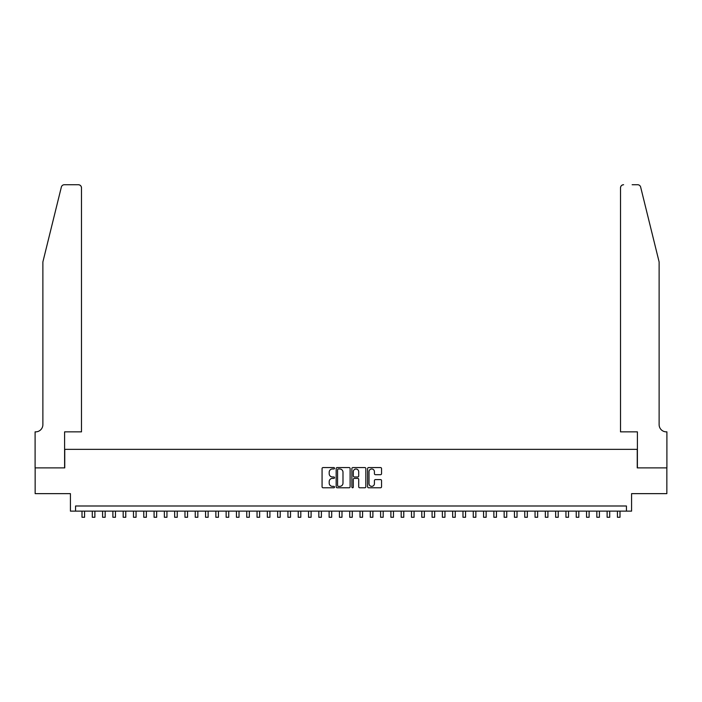 <?xml version="1.0" encoding="UTF-8"?>
<svg xmlns="http://www.w3.org/2000/svg" width="702" height="702" viewBox="0 0 702 702"><rect width="100%" height="100%" fill="white"/><g stroke="black" fill="none" stroke-linecap="round" stroke-linejoin="round"><path stroke-width="1.05" d="M334.529 468.278A0.711 0.711 0 0 0 333.819 467.567L323.078 467.567A1.009 1.009 0 0 0 322.069 468.576L322.069 486.767A1.009 1.009 0 0 0 323.078 487.785L333.819 487.785A0.711 0.711 0 0 0 334.529 487.074A0.711 0.711 0 0 0 333.819 486.363L332.432 486.363A3.238 3.238 0 0 1 329.194 483.134L329.194 481.616A3.238 3.238 0 0 1 332.432 478.378L333.819 478.378A0.711 0.711 0 0 0 334.529 477.676A0.711 0.711 0 0 0 333.819 476.965L332.432 476.965A3.238 3.238 0 0 1 329.194 473.736L329.194 472.218A3.238 3.238 0 0 1 332.432 468.98L333.819 468.98A0.711 0.711 0 0 0 334.529 468.278M380.537 474.692A1.009 1.009 0 0 0 381.546 473.683L381.546 468.576A1.009 1.009 0 0 0 380.537 467.567L368.611 467.567A1.009 1.009 0 0 0 367.602 468.576L367.602 486.767A1.009 1.009 0 0 0 368.611 487.785L380.537 487.785A1.009 1.009 0 0 0 381.546 486.767L381.546 480.607A1.009 1.009 0 0 0 380.537 479.598L375.43 479.598A1.009 1.009 0 0 0 374.42 480.607L374.42 483.66A2.703 2.703 0 0 1 371.718 486.363A2.703 2.703 0 0 1 369.015 483.66L369.015 471.683A2.703 2.703 0 0 1 371.718 468.98A2.703 2.703 0 0 1 374.42 471.683L374.42 473.683A1.009 1.009 0 0 0 375.43 474.692L380.537 474.692M626.438 511.135L631.581 511.135L631.581 493.638L666.847 493.638L666.847 467.892L637.249 467.892L637.249 449.359L64.751 449.359L64.751 467.892L35.153 467.892L35.153 493.638L70.419 493.638L70.419 511.135L626.438 511.135L626.438 505.993L75.562 505.993L75.562 511.135M350.114 468.576A1.009 1.009 0 0 0 349.105 467.567L337.179 467.567A1.009 1.009 0 0 0 336.17 468.576L336.17 486.767A1.009 1.009 0 0 0 337.179 487.785L349.105 487.785A1.009 1.009 0 0 0 350.114 486.767L350.114 468.576M352.895 467.567L364.821 467.567A1.009 1.009 0 0 1 365.83 468.576L365.83 486.767A1.009 1.009 0 0 1 364.821 487.785L359.714 487.785A1.009 1.009 0 0 1 358.704 486.767L358.704 479.396A1.009 1.009 0 0 0 357.695 478.378L354.308 478.378A1.009 1.009 0 0 0 353.299 479.396L353.299 487.074A0.711 0.711 0 0 1 352.588 487.785A0.711 0.711 0 0 1 351.886 487.074L351.886 468.576A1.009 1.009 0 0 1 352.895 467.567M338.294 468.98A0.711 0.711 0 0 0 337.583 469.691L337.583 485.661A0.711 0.711 0 0 0 338.294 486.363L339.759 486.363A3.238 3.238 0 0 0 342.988 483.134L342.988 472.218A3.238 3.238 0 0 0 339.759 468.98L338.294 468.98M358.704 471.735A2.703 2.703 0 0 0 356.002 469.033A2.703 2.703 0 0 0 353.299 471.735L353.299 475.956A1.009 1.009 0 0 0 354.308 476.965L357.695 476.965A1.009 1.009 0 0 0 358.704 475.956L358.704 471.735M82.002 511.135L82.002 517.269L84.573 517.269L84.573 511.135M61.346 187.083C62.127 185.389 62.127 185.389 61.346 187.083L42.875 261.96L42.875 424.649A7.204 7.204 0 0 1 35.67 431.853L35.1 431.853L35.1 467.892L64.602 467.892L64.602 431.853L81.485 431.853L81.485 187.82A3.089 3.089 0 0 0 78.396 184.731L64.338 184.731A3.089 3.089 0 0 0 61.346 187.083M69.849 184.731L78.396 184.731C80.256 184.933 81.292 185.96 81.485 187.82L81.485 431.853M42.875 424.649A7.204 7.204 0 0 1 35.67 431.853M653.465 239.005L640.654 187.083L659.125 261.96L659.125 424.649A7.204 7.204 0 0 0 666.33 431.853L666.9 431.853L666.9 467.892L637.398 467.892L637.398 431.853L620.515 431.853L620.515 187.82L620.515 431.853M632.151 184.731L637.662 184.731A3.089 3.089 0 0 1 640.654 187.083M623.604 184.731A3.089 3.089 0 0 0 620.515 187.82C620.708 185.96 621.744 184.933 623.604 184.731M659.125 424.649A7.204 7.204 0 0 0 666.33 431.853M92.295 511.135L92.295 517.269L94.875 517.269L94.875 511.135M102.597 511.135L102.597 517.269L105.168 517.269L105.168 511.135M112.89 511.135L112.89 517.269L115.461 517.269L115.461 511.135M123.183 511.135L123.183 517.269L125.763 517.269L125.763 511.135M133.485 511.135L133.485 517.269L136.056 517.269L136.056 511.135M143.778 511.135L143.778 517.269L146.358 517.269L146.358 511.135M154.08 511.135L154.08 517.269L156.651 517.269L156.651 511.135M164.373 511.135L164.373 517.269L166.944 517.269L166.944 511.135M174.666 511.135L174.666 517.269L177.246 517.269L177.246 511.135M184.968 511.135L184.968 517.269L187.539 517.269L187.539 511.135M195.261 511.135L195.261 517.269L197.841 517.269L197.841 511.135M205.563 511.135L205.563 517.269L208.134 517.269L208.134 511.135M215.856 511.135L215.856 517.269L218.427 517.269L218.427 511.135M226.149 511.135L226.149 517.269L228.729 517.269L228.729 511.135M236.451 511.135L236.451 517.269L239.022 517.269L239.022 511.135M246.744 511.135L246.744 517.269L249.324 517.269L249.324 511.135M257.046 511.135L257.046 517.269L259.617 517.269L259.617 511.135M267.339 511.135L267.339 517.269L269.91 517.269L269.91 511.135M277.641 511.135L277.641 517.269L280.212 517.269L280.212 511.135M287.934 511.135L287.934 517.269L290.505 517.269L290.505 511.135M298.227 511.135L298.227 517.269L300.807 517.269L300.807 511.135M308.529 511.135L308.529 517.269L311.1 517.269L311.1 511.135M318.822 511.135L318.822 517.269L321.393 517.269L321.393 511.135M329.124 511.135L329.124 517.269L331.695 517.269L331.695 511.135M339.417 511.135L339.417 517.269L341.988 517.269L341.988 511.135M349.71 511.135L349.71 517.269L352.29 517.269L352.29 511.135M360.012 511.135L360.012 517.269L362.583 517.269L362.583 511.135M370.305 511.135L370.305 517.269L372.876 517.269L372.876 511.135M380.607 511.135L380.607 517.269L383.178 517.269L383.178 511.135M390.9 511.135L390.9 517.269L393.471 517.269L393.471 511.135M401.193 511.135L401.193 517.269L403.773 517.269L403.773 511.135M411.495 511.135L411.495 517.269L414.066 517.269L414.066 511.135M421.788 511.135L421.788 517.269L424.359 517.269L424.359 511.135M432.09 511.135L432.09 517.269L434.661 517.269L434.661 511.135M442.383 511.135L442.383 517.269L444.954 517.269L444.954 511.135M452.676 511.135L452.676 517.269L455.256 517.269L455.256 511.135M462.978 511.135L462.978 517.269L465.549 517.269L465.549 511.135M473.271 511.135L473.271 517.269L475.851 517.269L475.851 511.135M483.573 511.135L483.573 517.269L486.144 517.269L486.144 511.135M493.866 511.135L493.866 517.269L496.437 517.269L496.437 511.135M504.159 511.135L504.159 517.269L506.739 517.269L506.739 511.135M514.461 511.135L514.461 517.269L517.032 517.269L517.032 511.135M524.754 511.135L524.754 517.269L527.334 517.269L527.334 511.135M535.056 511.135L535.056 517.269L537.627 517.269L537.627 511.135M545.349 511.135L545.349 517.269L547.92 517.269L547.92 511.135M555.642 511.135L555.642 517.269L558.222 517.269L558.222 511.135M565.944 511.135L565.944 517.269L568.515 517.269L568.515 511.135M576.237 511.135L576.237 517.269L578.817 517.269L578.817 511.135M586.539 511.135L586.539 517.269L589.11 517.269L589.11 511.135M596.832 511.135L596.832 517.269L599.403 517.269L599.403 511.135M607.125 511.135L607.125 517.269L609.705 517.269L609.705 511.135M617.427 511.135L617.427 517.269L619.998 517.269L619.998 511.135"/></g></svg>
